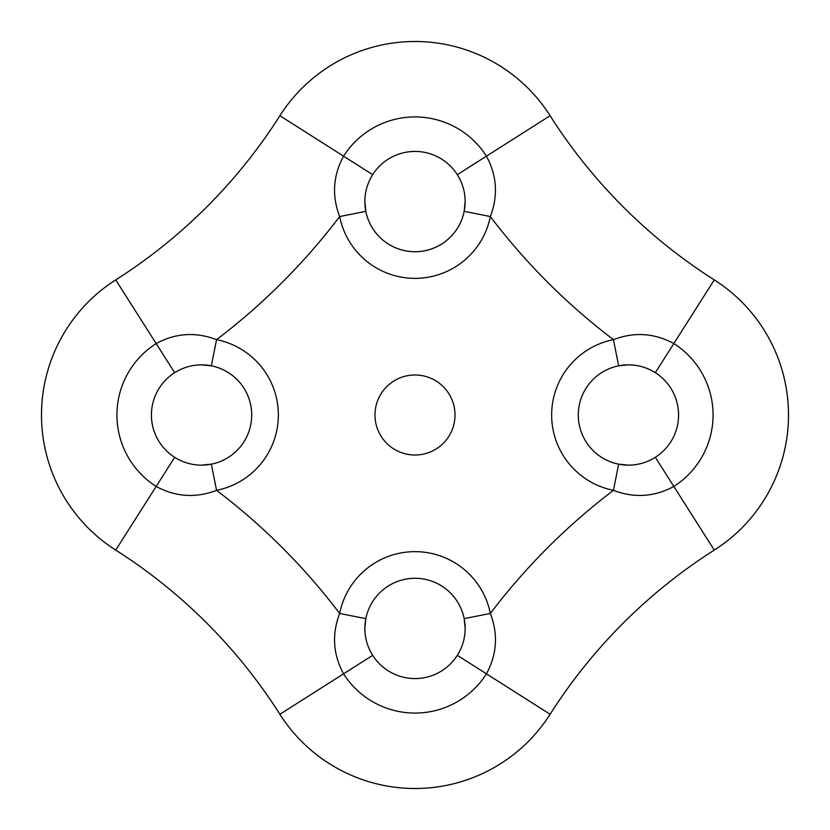 <?xml version="1.0" encoding="UTF-8"?>
<svg xmlns="http://www.w3.org/2000/svg" width="830" height="830" viewBox="0 0 830 830"><rect width="100%" height="100%" fill="white"/><g stroke="black" fill="none" stroke-linecap="round" stroke-linejoin="round"><path stroke-width="1.25" d="M374.984 415A40.016 40.016 0 0 0 415 455.016A40.016 40.016 0 0 0 455.016 415A40.016 40.016 0 0 0 415 374.984A40.016 40.016 0 0 0 374.984 415M211.349 464.178A50.142 50.142 0 0 0 211.349 365.823L201.576 364.858C191.948 364.878 182.984 367.493 174.674 372.68A50.142 50.142 0 0 0 174.674 457.32C182.984 462.507 191.948 465.122 201.576 465.142A50.142 50.142 0 0 1 151.423 415A50.142 50.142 0 0 1 211.349 365.823L216.557 339.657A76.827 76.827 0 0 1 216.557 490.343L211.349 464.178A50.142 50.142 0 0 1 201.576 465.142L211.349 464.178A50.142 50.142 0 0 1 201.576 465.142M457.32 655.327A50.142 50.142 0 0 1 364.858 628.424C364.878 638.052 367.493 647.016 372.68 655.327A50.142 50.142 0 0 0 457.32 655.327C462.507 647.016 465.122 638.052 465.142 628.424A50.142 50.142 0 0 1 457.32 655.327L486.442 673.825A84.65 84.65 0 0 1 343.558 673.825C333.038 654.393 331.73 634.265 339.657 613.443A76.827 76.827 0 0 1 490.343 613.443C498.27 634.193 496.973 654.31 486.442 673.825L550.103 714.277A533.576 533.576 0 0 1 714.277 550.103L673.825 486.442C654.393 496.963 634.265 498.27 613.443 490.343A76.827 76.827 0 0 1 613.443 339.657C634.193 331.73 654.31 333.027 673.825 343.558A84.65 84.65 0 0 1 673.825 486.442L655.327 457.32A50.142 50.142 0 0 1 628.424 465.142C638.052 465.122 647.016 462.507 655.327 457.32A50.142 50.142 0 0 0 655.327 372.68C647.016 367.493 638.052 364.878 628.424 364.858A50.142 50.142 0 0 1 655.327 372.68L714.277 279.897A160.076 160.076 0 0 1 714.277 550.103A533.576 533.576 0 0 0 550.103 714.277A160.076 160.076 0 0 1 279.897 714.277A533.576 533.576 0 0 0 115.723 550.103A160.076 160.076 0 0 1 115.723 279.897A533.576 533.576 0 0 0 279.897 115.723A160.076 160.076 0 0 1 550.103 115.723A533.576 533.576 0 0 0 714.277 279.897A160.076 160.076 0 0 1 788.5 415M628.424 364.858L618.651 365.823A50.142 50.142 0 0 1 628.424 364.858A50.142 50.142 0 0 0 618.651 464.178L628.424 465.142A50.142 50.142 0 0 1 618.651 464.178L613.443 490.343A640.283 640.283 0 0 0 490.343 613.443L464.178 618.651A50.142 50.142 0 0 1 465.142 628.424L464.178 618.651A50.142 50.142 0 0 0 365.823 618.651L364.858 628.424A50.142 50.142 0 0 1 365.823 618.651L339.657 613.443A640.283 640.283 0 0 0 216.557 490.343C195.807 498.27 175.69 496.973 156.175 486.442A84.65 84.65 0 0 1 156.175 343.558C175.607 333.038 195.735 331.73 216.557 339.657A640.283 640.283 0 0 0 339.657 216.557C331.73 195.807 333.027 175.69 343.558 156.175A84.65 84.65 0 0 1 486.442 156.175C496.963 175.607 498.27 195.735 490.343 216.557L464.178 211.349L465.142 201.576C465.122 191.948 462.507 182.984 457.32 174.674A50.142 50.142 0 0 1 415 251.718A50.142 50.142 0 0 1 372.68 174.674C367.493 182.984 364.878 191.948 364.858 201.576L365.823 211.349A50.142 50.142 0 0 0 465.142 201.576M364.858 201.576A50.142 50.142 0 0 0 365.823 211.349L339.657 216.557A76.827 76.827 0 0 0 490.343 216.557A640.283 640.283 0 0 0 613.443 339.657L618.651 365.823A50.142 50.142 0 0 0 628.424 465.142M372.68 174.674A50.142 50.142 0 0 1 457.32 174.674A50.142 50.142 0 0 0 372.68 174.674L279.897 115.723A160.076 160.076 0 0 1 550.103 115.723A533.576 533.576 0 0 0 714.277 279.897M279.897 115.723A533.576 533.576 0 0 1 115.723 279.897L174.674 372.68A50.142 50.142 0 0 0 174.674 457.32L115.723 550.103A160.076 160.076 0 0 1 41.5 415M465.142 628.424A50.142 50.142 0 0 0 365.823 618.651A50.142 50.142 0 0 0 364.858 628.424M251.718 415A50.142 50.142 0 0 0 201.576 364.858M550.103 714.277A160.076 160.076 0 0 1 279.897 714.277A533.576 533.576 0 0 0 115.723 550.103M678.577 415A50.142 50.142 0 0 0 655.327 372.68M279.897 714.277L372.68 655.327M457.32 174.674L550.103 115.723"/></g></svg>
